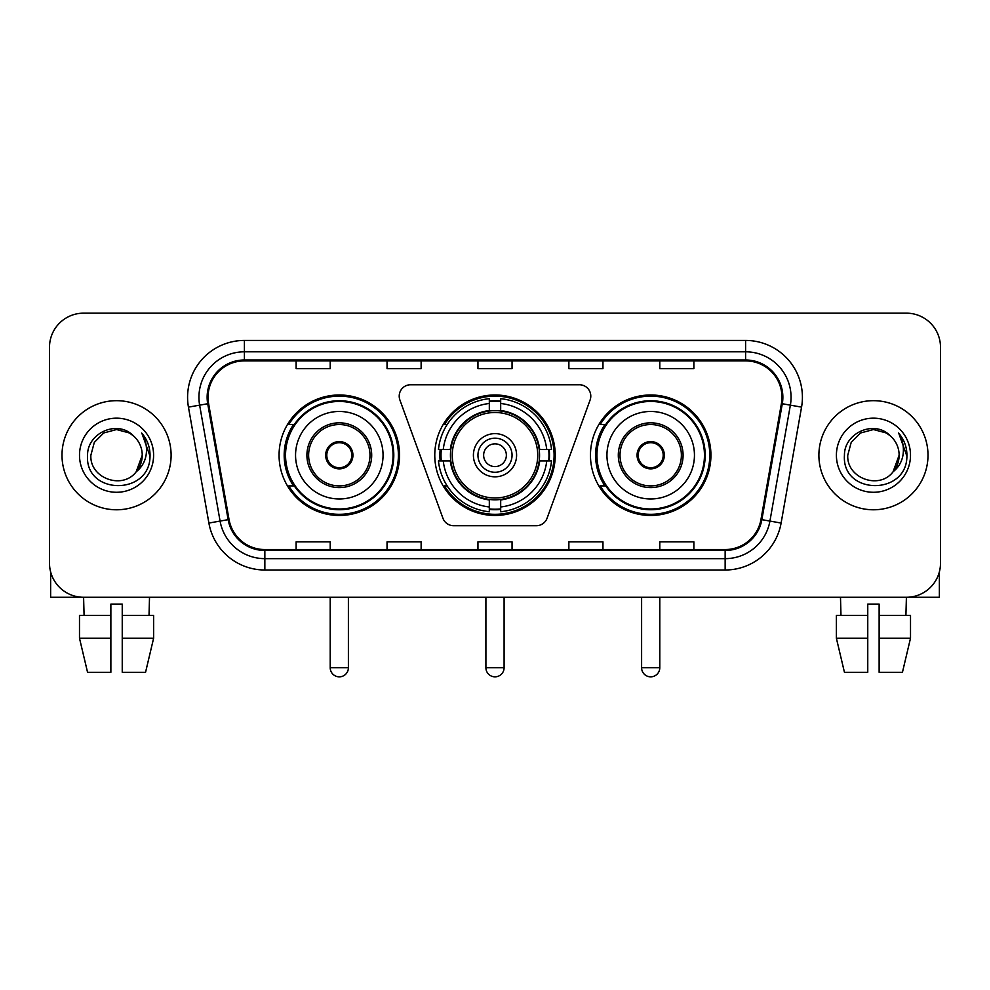 <?xml version="1.0" encoding="UTF-8"?>
<svg xmlns="http://www.w3.org/2000/svg" width="990" height="990" viewBox="0 0 990 990"><rect width="100%" height="100%" fill="white"/><g stroke="black" fill="none" stroke-linecap="round" stroke-linejoin="round"><path stroke-width="1.49" d="M399.218 396.124A11.36 11.36 0 0 0 399.898 400.01L442.914 518.203A11.36 11.36 0 0 0 453.593 525.69L536.407 525.69A11.36 11.36 0 0 0 547.086 518.203L590.102 400.01A11.36 11.36 0 0 0 579.422 384.764L410.578 384.764A11.36 11.36 0 0 0 399.218 396.124M590.461 455.227A60.229 60.229 0 0 0 650.702 515.456A60.229 60.229 0 0 0 710.931 455.227A60.229 60.229 0 0 0 650.702 394.985A60.229 60.229 0 0 0 590.461 455.227M434.771 455.227A60.229 60.229 0 0 0 495 515.456A60.229 60.229 0 0 0 555.229 455.227A60.229 60.229 0 0 0 495 394.985A60.229 60.229 0 0 0 434.771 455.227M279.069 455.227A60.229 60.229 0 0 0 339.298 515.456A60.229 60.229 0 0 0 399.539 455.227A60.229 60.229 0 0 0 339.298 394.985A60.229 60.229 0 0 0 279.069 455.227M293.51 485.904A55.118 55.118 0 0 1 293.51 424.537M440.179 460.907A55.118 55.118 0 0 1 440.179 449.547M604.915 485.904A55.118 55.118 0 0 1 604.915 424.537M49.5 347.255L49.5 563.186A34.093 34.093 0 0 0 83.593 597.279L906.407 597.279A34.093 34.093 0 0 0 940.5 563.186L940.5 347.255A34.093 34.093 0 0 0 906.407 313.162L83.593 313.162A34.093 34.093 0 0 0 49.5 347.255L49.5 563.186M61.999 455.227A54.549 54.549 0 0 0 116.548 509.776A54.549 54.549 0 0 0 171.109 455.227A54.549 54.549 0 0 0 116.548 400.678A54.549 54.549 0 0 0 61.999 455.227A54.549 54.549 0 0 0 116.548 509.776A54.549 54.549 0 0 0 171.109 455.227A54.549 54.549 0 0 0 116.548 400.678A54.549 54.549 0 0 0 61.999 455.227M818.891 455.227A54.549 54.549 0 0 0 873.452 509.776A54.549 54.549 0 0 0 928.001 455.227A54.549 54.549 0 0 0 873.452 400.678A54.549 54.549 0 0 0 818.891 455.227A54.549 54.549 0 0 0 873.452 509.776A54.549 54.549 0 0 0 928.001 455.227A54.549 54.549 0 0 0 873.452 400.678A54.549 54.549 0 0 0 818.891 455.227M208.036 397.262A36.37 36.37 0 0 1 244.406 360.892L745.594 360.892A36.37 36.37 0 0 1 781.407 403.574L760.963 519.503A36.37 36.37 0 0 1 725.15 549.549L264.85 549.549A36.37 36.37 0 0 1 229.037 519.503L208.593 403.574A36.37 36.37 0 0 1 208.036 397.262M207.133 397.262A37.274 37.274 0 0 0 207.702 403.734L228.133 519.651A37.274 37.274 0 0 0 264.85 550.465L725.15 550.465A37.274 37.274 0 0 0 761.867 519.651L782.298 403.734A37.274 37.274 0 0 0 745.594 359.989L244.406 359.989A37.274 37.274 0 0 0 207.133 397.262M188.447 407.125A56.826 56.826 0 0 1 244.406 340.436L745.594 340.436A56.826 56.826 0 0 1 801.554 407.125L781.11 523.054A56.826 56.826 0 0 1 725.15 570.005L264.85 570.005A56.826 56.826 0 0 1 208.89 523.054L188.447 407.125L199.633 405.157A45.453 45.453 0 0 1 244.406 351.809L745.594 351.809A45.453 45.453 0 0 1 790.366 405.157L769.923 521.074A45.453 45.453 0 0 1 725.15 558.645L264.85 558.645A45.453 45.453 0 0 1 220.077 521.074L199.633 405.157A45.453 45.453 0 0 1 198.953 397.262M906.407 313.162L83.593 313.162M84.088 615.471L83.593 597.279L906.407 597.279L905.912 615.471M940.5 563.186L940.5 347.255M761.867 519.651L769.923 521.074L790.366 405.157L801.554 407.125M477.947 360.892L477.947 368.589L512.053 368.589L512.053 360.892M387.041 360.892L387.041 368.589L421.134 368.589L421.134 360.892M296.121 360.892L296.121 368.589L330.214 368.589L330.214 360.892M568.866 360.892L568.866 368.589L602.96 368.589L602.96 360.892M659.785 360.892L659.785 368.589L693.879 368.589L693.879 360.892M512.053 549.549L512.053 541.852L477.947 541.852L477.947 549.549M421.134 549.549L421.134 541.852L387.041 541.852L387.041 549.549M330.214 549.549L330.214 541.852L296.121 541.852L296.121 549.549M602.96 549.549L602.96 541.852L568.866 541.852L568.866 549.549M693.879 549.549L693.879 541.852L659.785 541.852L659.785 549.549M133.378 435.823C117.612 419.302 87.269 432.902 87.553 455.227C84.67 494.876 148.958 495.916 149.997 457.145L150.047 455.227C149.948 446.799 147.151 439.399 141.644 433.026C145.827 439.907 147.312 447.307 146.075 455.227C144.874 461.959 141.595 467.466 136.236 471.723C122.599 490.149 89.533 478.368 90.87 455.227L94.31 442.382L103.715 432.976L116.548 429.536L129.393 432.976L133.378 435.823A25.691 25.691 0 0 1 142.238 455.227L136.236 471.723A25.691 25.691 0 0 0 142.238 455.227L136.162 471.809M79.497 455.227A37.051 37.051 0 0 0 116.548 492.278A37.051 37.051 0 0 0 153.599 455.227A37.051 37.051 0 0 0 116.548 418.176A37.051 37.051 0 0 0 79.497 455.227M141.892 433.311L150.035 456.192M50.639 571.923L50.639 597.279L182.469 597.279M79.485 615.471L79.485 638.191L87.553 672.297L79.485 638.191L79.485 615.471L110.868 615.471L110.868 604.098L122.24 604.098L122.24 615.471L153.623 615.471L153.623 638.191L145.555 672.297L153.623 638.191L122.24 638.191L122.24 615.471M149.515 597.279L149.02 615.471M110.868 615.471L110.868 672.297L87.553 672.297M79.485 638.191L110.868 638.191M145.555 672.297L122.24 672.297L122.24 638.191M539.191 460.907A44.55 44.55 0 0 0 500.68 411.036L500.68 411.036A44.55 44.55 0 0 0 450.809 460.907A44.55 44.55 0 0 0 539.191 460.907L539.191 460.907A44.55 44.55 0 0 1 500.68 499.406L500.68 506.967A52.049 52.049 0 0 0 546.74 460.907L551.541 460.907A56.826 56.826 0 0 1 500.68 511.768L500.68 506.967M441.317 460.907A53.98 53.98 0 0 1 441.317 449.547M500.68 401.544A53.98 53.98 0 0 0 489.32 401.544M548.683 449.547A53.98 53.98 0 0 1 548.683 460.907M546.74 449.547L551.541 449.547A56.826 56.826 0 0 0 500.68 398.685L500.68 410.504A45.082 45.082 0 0 1 539.723 449.547L546.74 449.547A52.049 52.049 0 0 0 500.68 403.487M443.26 460.907L438.459 460.907A56.826 56.826 0 0 0 489.32 511.768L489.32 499.95A45.082 45.082 0 0 1 450.277 460.907L443.26 460.907A52.049 52.049 0 0 0 489.32 506.967M546.74 460.907L539.723 460.907A45.082 45.082 0 0 1 500.68 499.95L500.68 499.406M450.809 460.907L450.809 460.907A44.55 44.55 0 0 0 489.32 499.406M500.68 508.91A53.98 53.98 0 0 1 489.32 508.91M489.32 403.487L489.32 398.685A56.826 56.826 0 0 0 438.459 449.547L450.277 449.547A45.082 45.082 0 0 1 489.32 410.504L489.32 403.487A52.049 52.049 0 0 0 443.26 449.547M537.731 455.227A42.731 42.731 0 0 1 495 497.958A42.731 42.731 0 0 1 452.269 455.227A42.731 42.731 0 0 1 495 412.496A42.731 42.731 0 0 1 537.731 455.227M516.594 455.227A21.594 21.594 0 0 0 495 433.632A21.594 21.594 0 0 0 473.406 455.227A21.594 21.594 0 0 0 495 476.821A21.594 21.594 0 0 0 516.594 455.227M512.053 455.227A17.053 17.053 0 0 0 495 438.174A17.053 17.053 0 0 0 477.947 455.227A17.053 17.053 0 0 0 495 472.267A17.053 17.053 0 0 0 512.053 455.227M506.36 455.227A11.36 11.36 0 0 1 495 466.587A11.36 11.36 0 0 1 483.64 455.227A11.36 11.36 0 0 1 495 443.854A11.36 11.36 0 0 1 506.36 455.227A11.36 11.36 0 0 1 495 466.587A11.36 11.36 0 0 1 483.64 455.227A11.36 11.36 0 0 1 495 443.854M447.171 424.537L444.498 424.537A59.103 59.103 0 0 1 554.103 455.227A59.103 59.103 0 0 1 444.498 485.904L447.171 485.904M295.552 455.227A43.758 43.758 0 0 1 339.298 411.469A43.758 43.758 0 0 1 383.056 455.227A43.758 43.758 0 0 1 339.298 498.972A43.758 43.758 0 0 1 295.552 455.227A43.758 43.758 0 0 0 339.298 498.972A43.758 43.758 0 0 0 383.056 455.227M308.62 455.227A30.69 30.69 0 0 0 339.298 485.904A30.69 30.69 0 0 0 369.988 455.227A30.69 30.69 0 0 0 339.298 424.537A30.69 30.69 0 0 0 308.62 455.227M294.203 424.537A54.549 54.549 0 0 0 294.203 485.904M393.055 455.227A53.757 53.757 0 0 0 339.298 401.47A53.757 53.757 0 0 0 285.541 455.227A53.757 53.757 0 0 0 339.298 508.984A53.757 53.757 0 0 0 393.055 455.227M325.661 455.227A13.637 13.637 0 0 0 339.298 468.864A13.637 13.637 0 0 0 352.935 455.227A13.637 13.637 0 0 0 339.298 441.589A13.637 13.637 0 0 0 325.661 455.227M398.401 455.227A59.103 59.103 0 0 1 288.795 485.904L294.278 485.904A54.487 54.487 0 0 0 375.358 496.077A54.487 54.487 0 0 0 375.358 414.364A54.487 54.487 0 0 0 294.278 424.537L288.795 424.537A59.103 59.103 0 0 1 398.401 455.227M326.094 451.811L326.564 451.811A13.192 13.192 0 0 1 352.044 451.811L351.326 451.811A12.499 12.499 0 0 1 339.298 467.726A12.499 12.499 0 0 1 327.269 451.811A12.499 12.499 0 0 1 351.326 451.811L352.502 451.811M326.564 451.811L327.269 451.811L326.564 451.811M352.502 458.63L352.044 458.63A13.192 13.192 0 0 1 326.564 458.63L326.094 458.63M352.044 458.63L351.326 458.63L352.044 458.63M606.944 455.227A43.758 43.758 0 0 1 650.702 411.469A43.758 43.758 0 0 1 694.448 455.227A43.758 43.758 0 0 1 650.702 498.972A43.758 43.758 0 0 1 606.944 455.227A43.758 43.758 0 0 0 650.702 498.972A43.758 43.758 0 0 0 694.448 455.227M620.012 455.227A30.69 30.69 0 0 0 650.702 485.904A30.69 30.69 0 0 0 681.38 455.227A30.69 30.69 0 0 0 650.702 424.537A30.69 30.69 0 0 0 620.012 455.227M605.595 424.537A54.549 54.549 0 0 0 605.595 485.904M704.459 455.227A53.757 53.757 0 0 0 650.702 401.47A53.757 53.757 0 0 0 596.945 455.227A53.757 53.757 0 0 0 650.702 508.984A53.757 53.757 0 0 0 704.459 455.227M637.065 455.227A13.637 13.637 0 0 0 650.702 468.864A13.637 13.637 0 0 0 664.34 455.227A13.637 13.637 0 0 0 650.702 441.589A13.637 13.637 0 0 0 637.065 455.227M709.793 455.227A59.103 59.103 0 0 1 600.188 485.904L605.67 485.904A54.487 54.487 0 0 0 686.751 496.077A54.487 54.487 0 0 0 686.751 414.364A54.487 54.487 0 0 0 605.67 424.537L600.188 424.537A59.103 59.103 0 0 1 709.793 455.227M637.498 451.811L637.956 451.811A13.192 13.192 0 0 1 663.436 451.811L662.731 451.811A12.499 12.499 0 0 1 650.702 467.726A12.499 12.499 0 0 1 638.674 451.811A12.499 12.499 0 0 1 662.731 451.811L663.906 451.811M637.956 451.811L638.674 451.811L637.956 451.811M663.906 458.63L663.436 458.63A13.192 13.192 0 0 1 637.956 458.63L637.498 458.63M663.436 458.63L662.731 458.63L663.436 458.63M939.362 571.923L939.362 597.279L807.531 597.279M867.76 615.471L867.76 638.191L836.377 638.191L844.445 672.297L836.377 638.191L836.377 615.471L867.76 615.471L867.76 604.098L879.132 604.098L879.132 615.471L910.515 615.471L910.515 638.191L902.447 672.297L910.515 638.191L879.132 638.191L879.132 615.471L879.132 672.297L902.447 672.297M867.76 638.191L867.76 672.297L844.445 672.297M840.485 597.279L840.98 615.471M890.27 435.823C874.516 419.302 844.161 432.902 844.445 455.227C841.562 494.876 905.85 495.916 906.89 457.145L906.939 455.227C906.852 446.799 904.043 439.399 898.536 433.026C902.732 439.907 904.204 447.307 902.967 455.227C901.766 461.959 898.487 467.466 893.129 471.723C879.491 490.149 846.425 478.368 847.762 455.227L851.202 442.382L860.607 432.976L873.452 429.536L886.285 432.976L890.27 435.823A25.691 25.691 0 0 1 899.13 455.227L893.129 471.723A25.691 25.691 0 0 0 899.13 455.227L893.067 471.809M836.402 455.227A37.051 37.051 0 0 0 873.452 492.278A37.051 37.051 0 0 0 910.503 455.227A37.051 37.051 0 0 0 873.452 418.176A37.051 37.051 0 0 0 836.402 455.227M898.784 433.311L906.927 456.192M745.594 340.436L745.594 359.989M199.633 405.157L207.702 403.734M264.85 570.005L264.85 550.465M725.15 550.465L725.15 570.005M208.89 523.054L228.133 519.651M782.298 403.734L790.366 405.157M244.406 340.436L244.406 359.989M769.923 521.074L781.11 523.054M485.904 597.279L485.904 667.743L504.096 667.743L504.096 597.279M489.32 509.417A54.487 54.487 0 0 0 500.68 509.417M549.19 460.907A54.487 54.487 0 0 0 549.19 449.547M500.68 401.024A54.487 54.487 0 0 0 489.32 401.024M371.696 455.227A32.385 32.385 0 0 0 339.298 422.829A32.385 32.385 0 0 0 306.912 455.227A32.385 32.385 0 0 0 339.298 487.612A32.385 32.385 0 0 0 371.696 455.227M330.214 597.279L330.214 667.743L348.393 667.743L348.393 597.279M683.088 455.227A32.385 32.385 0 0 0 650.702 422.829A32.385 32.385 0 0 0 618.304 455.227A32.385 32.385 0 0 0 650.702 487.612A32.385 32.385 0 0 0 683.088 455.227M641.607 597.279L641.607 667.743L659.785 667.743L659.785 597.279M485.904 667.743A9.096 9.096 0 0 0 495 676.838A9.096 9.096 0 0 0 504.096 667.743M330.214 667.743A9.096 9.096 0 0 0 339.298 676.838A9.096 9.096 0 0 0 348.393 667.743M641.607 667.743A9.096 9.096 0 0 0 650.702 676.838A9.096 9.096 0 0 0 659.785 667.743"/></g></svg>
